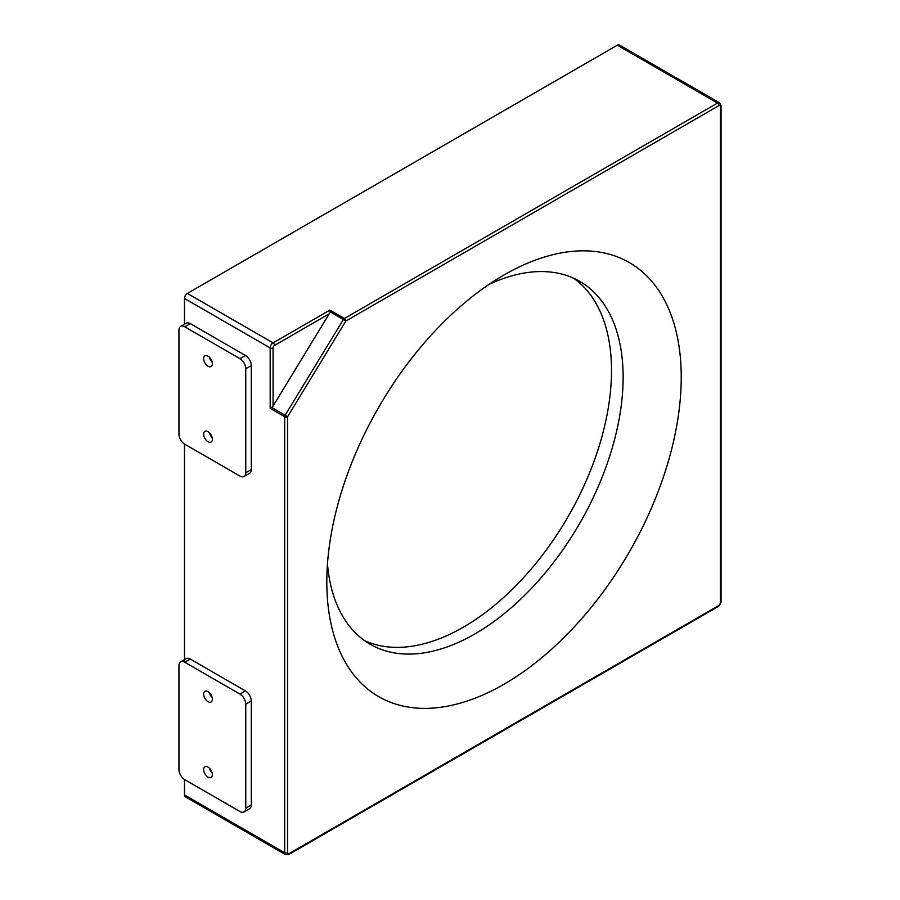 <?xml version="1.0" encoding="UTF-8"?>
<svg xmlns="http://www.w3.org/2000/svg" width="900" height="900" viewBox="0 0 900 900"><rect width="100%" height="100%" fill="white"/><g stroke="black" fill="none" stroke-linecap="round" stroke-linejoin="round"><path stroke-width="1.35" d="M488.846 284.49A209.52 120.971 -60 0 1 579.735 281.374A209.52 120.971 -60 0 1 579.735 523.316A209.52 120.971 -60 0 1 370.215 644.276A209.52 120.971 -60 0 1 327.465 564.007M184.466 444.037L184.466 662.085M184.466 779.479L184.466 794.914A4.106 2.374 120 0 0 185.321 796.793L285.548 854.663A4.106 2.374 120 0 1 284.692 852.784L184.466 794.914M718.999 105.581A2.059 1.181 -60 0 1 720.45 106.425L720.45 602.876A2.059 1.181 -60 0 1 718.999 605.396L289.058 853.616A2.059 1.181 -60 0 1 287.595 852.784L287.595 416.711L271.71 407.441L270.169 408.33L284.692 416.711A2.059 1.181 -0 0 0 287.595 416.711L345.848 321.019A2.059 1.181 -120 0 0 344.396 318.499A2.059 1.181 120 0 0 343.406 319.511L345.848 321.019L718.999 105.581A2.059 1.181 -120 0 0 717.536 103.061A4.106 2.374 120 0 1 719.595 102.859L619.369 45A4.106 2.374 120 0 0 617.321 45.203L187.38 293.423A4.106 2.374 120 0 0 184.466 298.463L184.466 324.191M617.321 45.203L717.536 103.061L344.396 318.499L329.873 310.118L329.873 311.692L343.406 319.511L285.165 415.204A2.059 1.181 120 0 0 284.692 416.711L284.692 852.784A2.059 1.181 180 0 0 287.595 852.784M271.71 407.441L273.071 406.046L273.071 347.94A2.059 1.181 180 0 1 270.169 347.94L270.169 408.33M273.071 347.94A2.059 1.181 -60 0 1 274.523 345.42L329.186 313.864L329.873 311.692M329.186 313.864L273.071 406.046M326.812 581.906A250.605 144.686 120 0 0 504.022 684.225A250.605 144.686 120 0 0 681.232 377.291A250.605 144.686 120 0 0 504.022 274.984A250.605 144.686 120 0 0 326.812 581.906M208.001 356.152A6.165 3.555 60 0 1 212.029 361.586A6.165 3.555 60 0 1 211.084 366.525A6.165 3.555 60 0 1 204.919 362.97A6.165 3.555 60 0 1 204.919 355.849A6.165 3.555 60 0 1 208.001 356.152M209.396 357.221A6.165 3.555 -120 0 0 212.13 361.969M208.001 431.629A6.165 3.555 60 0 1 212.029 437.062A6.165 3.555 60 0 1 211.084 442.001A6.165 3.555 60 0 1 204.919 438.446A6.165 3.555 60 0 1 204.919 431.325A6.165 3.555 60 0 1 208.001 431.629M209.396 432.697A6.165 3.555 -120 0 0 212.13 437.445M245.768 472.725L245.768 368.73A8.213 4.747 -120 0 0 239.963 358.673L184.759 326.801A8.213 4.747 -120 0 0 180.653 326.396A8.213 4.747 -120 0 0 178.954 330.154L178.954 434.149A8.213 4.747 -120 0 0 184.759 444.206L239.963 476.077A8.213 4.747 -120 0 0 244.069 476.483A8.213 4.747 -120 0 0 245.768 472.725L251.291 469.53A8.213 4.747 60 0 1 249.581 473.299L244.069 476.483M180.653 326.396L186.176 323.213A8.213 4.747 60 0 1 190.282 323.618L245.475 355.489A8.213 4.747 60 0 1 251.291 365.546L251.291 469.53M208.001 777.139A6.165 3.555 -120 0 0 211.084 777.442A6.165 3.555 -120 0 0 211.084 770.321A6.165 3.555 -120 0 0 204.919 766.766A6.165 3.555 -120 0 0 203.974 771.705A6.165 3.555 -120 0 0 208.001 777.139M212.13 772.886A6.165 3.555 60 0 1 209.396 768.139M208.001 701.663A6.165 3.555 -120 0 0 211.084 701.966A6.165 3.555 -120 0 0 211.084 694.856A6.165 3.555 -120 0 0 204.919 691.29A6.165 3.555 -120 0 0 203.974 696.229A6.165 3.555 -120 0 0 208.001 701.663M212.13 697.41A6.165 3.555 60 0 1 209.396 692.663M245.768 704.183L245.768 808.166A8.213 4.747 60 0 1 244.069 811.924A8.213 4.747 60 0 1 239.963 811.519L184.759 779.648A8.213 4.747 60 0 1 178.954 769.59L178.954 665.606A8.213 4.747 60 0 1 180.653 661.837A8.213 4.747 60 0 1 184.759 662.242L239.963 694.114A8.213 4.747 60 0 1 245.768 704.183L251.291 700.988A8.213 4.747 -120 0 0 245.475 690.93L190.282 659.059A8.213 4.747 -120 0 0 186.176 658.654L180.653 661.837M244.069 811.924L249.581 808.74A8.213 4.747 -120 0 0 251.291 804.982L251.291 700.988M364.567 640.643A209.52 120.971 120 0 0 568.114 516.6A209.52 120.971 120 0 0 573.761 278.303M184.466 298.463L270.169 347.94A4.106 2.374 120 0 1 273.071 342.9L187.38 293.423M720.45 106.425A2.059 1.181 0 0 0 721.046 105.581L721.046 602.044L718.571 606.33L288.63 854.561L285.548 854.663M720.45 602.876A2.059 1.181 0 0 0 721.046 602.044M718.999 605.396A2.059 1.181 60 0 1 718.571 606.33M289.058 853.616A2.059 1.181 60 0 1 288.63 854.561M274.523 345.42A2.059 1.181 -120 0 0 273.071 342.9L329.873 310.118M245.768 368.73L251.291 365.546M239.963 358.673L245.475 355.489M184.759 326.801L190.282 323.618M245.768 808.166L251.291 804.982M184.759 662.242L190.282 659.059M239.963 694.114L245.475 690.93M719.595 102.859L721.046 105.581"/></g></svg>
